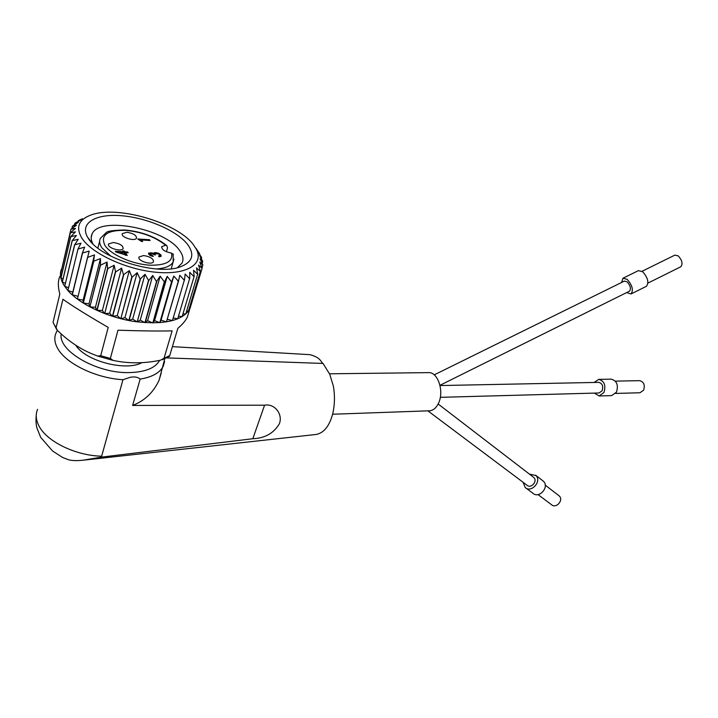 <?xml version="1.0" encoding="UTF-8"?>
<svg xmlns="http://www.w3.org/2000/svg" width="718" height="718" viewBox="0 0 718 718"><rect width="100%" height="100%" fill="white"/><g stroke="black" fill="none" stroke-linecap="round" stroke-linejoin="round"><path stroke-width="1.08" d="M140.988 239.974L142.694 241.517L141.518 241.445L137.73 239.004L149.506 239.713L150.098 240.512L140.988 239.974L140.8 240.692M149.506 239.713L149.299 240.467M140.89 240.368L140.279 240.333M148.626 253.992L149.856 253.768L153.311 256.443L150.574 255.698L148.841 254.334L148.554 253.194L152.099 252.916L153.616 253.642L153.464 254.217M153.616 253.642L154.038 252.799L155.689 252.583L158.759 253.328L160.877 254.89L161.191 256.155L159.145 256.82L158.516 255.958L159.755 255.716L159.701 254.827L158.346 253.876L154.917 253.705L155.321 255.034L151.112 253.472L149.856 253.768M153.499 254.091L154.9 253.723M152.683 255.581L152.485 256.317M154.603 254.863L154.792 253.984M159.934 255.402L160.832 256.523M124.726 251.803L127.598 251.955L128.19 252.79L125.318 252.637L127.274 255.437L115.813 251.964L115.356 251.3L123.361 251.731L122.751 250.851L124.106 250.923L124.726 251.803L124.411 252.978L123.272 252.072M124.106 250.923L123.801 252.099M123.361 251.731L123.155 252.53M118.299 252.655L117.788 252.628M126.099 255.375L125.004 253.822L125.318 252.637M127.598 251.955L127.391 252.754M125.219 253.014L124.411 252.978M118.398 252.278L125.363 254.576L123.954 252.565L118.398 252.278L118.264 252.79M125.363 254.576L125.21 255.132M143.591 255.554C150.161 256.577 153.464 258.633 153.49 261.702C151.902 265.615 136.761 260.652 139.059 256.963L143.591 255.554M126.871 232.273C133.234 233.305 136.447 235.262 136.51 238.143C135.047 241.867 120.175 237.111 122.347 233.601L126.871 232.273M113.3 242.513C119.825 243.537 123.11 245.547 123.137 248.536C121.611 252.44 106.336 247.62 108.589 243.941L113.3 242.513M171.521 253.122C164.916 251.794 161.649 249.64 161.747 246.669L165.625 245.242C155.043 236.859 141.661 231.887 125.471 230.334C106.874 230.092 100.071 235.19 105.061 245.628C111.371 255.114 133.126 264.493 150.52 265.211C166.289 265.301 173.289 261.271 171.521 253.122L173.361 254.558M161.191 373.163L159.127 380.1C153.553 392.306 144.713 400.752 132.615 405.446L140.181 379.095C137.928 377.147 134.697 376.528 130.47 377.237L122.984 379.705L101.651 456.19C75.605 455.697 46.401 441.399 38.79 425.577C35.864 419.77 35.451 414.367 37.56 409.359M332.613 414.241L429.445 410.795C433.304 410.516 436.382 407.869 438.68 402.87C444.298 391.014 437.756 371.816 428.538 372.624L329.526 373.8M599.162 395.977L611.673 395.609L616.484 392.145C618.575 385.063 616.843 380.737 611.287 379.149L598.767 379.373C604.314 380.971 606.037 385.342 603.955 392.486L599.162 395.977L594.396 393.114M615.649 393.437L639.98 392.755L643.606 390.206C645.186 385.001 643.884 381.814 639.693 380.657L615.353 381.132M525.854 487.998L532.935 493.266C538.922 498.974 549.53 487.289 543.625 481.473L542.584 480.584M529.363 474.06L536.014 475.594C541.946 481.437 531.23 493.248 525.217 487.522L523.09 482.29M538.024 494.594L551.541 504.709C555.983 508.945 563.774 500.41 559.385 496.102L558.604 495.429M533.286 477.075L533.968 477.658C537.755 481.401 530.889 488.94 527.057 485.26L427.865 410.849M440.035 385.557L598.803 382.371C602.348 383.394 603.452 386.185 602.124 390.745L599.054 392.979L440.313 397.332M680.691 266.818L680.852 266.737C682.997 263.811 682.109 260.185 678.187 255.868L674.875 255.114L642.08 271.278M621.564 282.488L622.982 278.225L627.191 279.365C632.334 285.288 633.617 290.153 631.05 293.958L626.59 292.612M646.245 286.401L646.451 286.294C649.108 282.461 647.851 277.606 642.682 271.727L638.41 270.632L623.179 278.126M434.228 374.859L624.418 281.07L627.119 281.806C630.395 285.593 631.212 288.699 629.578 291.131L629.453 291.194M141.984 362.626C126.054 371.628 85.397 361.109 75.74 345.196M57.18 330.127L58.059 331.052C68.919 341.373 80.201 348.957 91.904 353.803L97.693 356.074L100.7 355.706L108.212 327.399C88.099 315.767 73.003 306.389 62.933 299.271L56.103 327.587L54.397 324.958L53.051 322.346L59.809 294.111C57.862 286.653 57.88 280.747 59.863 276.403M188.879 312.007L187.335 317.132C185.567 320.722 182.399 324.464 177.84 328.341L169.726 355.625L164.027 358.291L172.123 330.863C159.082 331.195 141.033 330.98 117.985 330.208L110.357 358.426L100.7 355.706M191.15 304.728L189.714 309.225C182.282 320.766 164.171 324.904 135.37 321.646C108.508 317.76 80.29 304.701 67.878 290.512L63.947 285.252C60.357 279.302 59.531 273.899 61.479 269.053M164.027 358.291L160.59 360.185C144.174 363.613 128.325 363.676 113.04 360.382L110.357 358.426M177.427 267.679L181.986 263.138C183.871 259.324 183.027 255.025 179.446 250.25C164.835 228.602 99.443 215.759 92.075 233.969L91.186 237.541M88.476 238.627C100.224 258.462 156.524 275.739 179.805 267.024C192.469 262.33 195.072 254.809 187.613 244.461C177.104 230.81 147.477 217.904 121.854 215.75C96.14 213.425 79.366 222.885 87.56 237.146L88.476 238.627M61.694 274.671L60.59 273.98L70.364 232.847L75.453 231.842L70.804 236.644L76.359 235.495L72.258 240.638L78.208 239.3L74.717 244.766L80.981 243.205L78.038 248.841L67.941 290.431L78.038 248.841M78.154 248.975L84.652 247.154L82.373 253.059L72.168 294.712L77.903 296.283M87.758 257.331L94.471 254.908L93.591 261.235L83.126 302.951L83.126 300.16L77.418 299.029L89.176 251.076L82.373 253.059M100.511 265.175L107.063 262.061L107.592 268.622L96.84 310.302L95.431 307.286L89.894 306.873L100.511 265.175L100.466 258.588L93.591 261.235M115.598 271.96L121.62 268.119L123.469 274.725L112.421 316.27L109.692 313.236L104.693 313.569L115.598 271.96L114.153 265.247L107.592 268.622M132.022 277.238L137.174 272.687L140.145 279.14L128.818 320.461L124.968 317.598L120.83 318.666L132.022 277.238L129.339 270.614L123.469 274.725M148.689 280.666L152.71 275.479L156.524 281.6L144.964 322.624L140.252 320.111L137.237 321.844L148.689 280.666L145.009 274.321L140.145 279.14M164.494 282.048L167.222 276.34L171.548 281.959L159.809 322.651L154.558 320.641L152.835 322.903L164.494 282.048L160.15 276.161L156.524 281.6M178.261 281.357L166.45 321.87L178.45 281.339L173.801 276.044L171.548 281.959M178.45 281.339L179.796 275.263L184.302 280.262L172.437 320.578L184.302 280.262M184.472 280.226L185.127 274.025L189.588 278.692L177.696 318.819L189.588 278.692M189.732 278.638L189.723 272.346L194.048 276.672L182.148 316.611L194.048 276.672M194.174 276.601L193.519 270.282L197.647 274.24L185.747 314.008L197.647 274.24M197.737 274.168L196.472 267.841L200.322 271.458L188.448 311.047L200.322 271.458M200.394 271.368L198.563 265.086L202.072 268.352L190.225 307.771L202.072 268.352M202.108 268.254L199.757 262.052L202.871 264.978L201.982 267.922M196.472 249.487L193.474 244.811C177.633 222.831 117.411 204.971 90.98 215.014C78.504 219.69 75.489 227.435 81.933 238.241C92.03 253.894 127.346 269.959 157.161 272.355C187.102 274.94 203.975 263.991 196.472 249.487L201.623 257.52L199.505 255.339L202.727 261.388L200.071 258.785L202.871 264.978M198.446 252.35L199.586 254.181M195.826 248.105L199.712 253.777M166.423 251.767L167.527 247.737L166.791 245.637L165.625 245.242M68.596 287.756L64.728 286.276L74.717 244.766M64.728 286.276L74.627 244.641M68.057 290.566L72.814 292.082M178.118 281.016L177.669 280.63M65.302 283.368L62.295 281.905L72.204 240.512M62.996 278.988L60.949 277.794L70.777 236.527M71.863 228.539L72.455 226.08L76.476 225.237L70.947 229.213L75.498 228.414L70.364 232.74L60.59 273.98M61.407 270.444L70.92 229.311M190.225 307.771L189.453 307.825M188.448 311.047L186.707 311.029M185.747 314.008L183.081 313.811M182.148 316.611L178.62 316.135M177.696 318.819L173.37 317.966M172.437 320.578L167.384 319.286M166.45 321.87L161.056 320.156L159.809 322.651M164.269 282.039L152.835 322.903M152.611 322.903L147.585 320.623L144.964 322.624M148.438 280.63L137.237 321.844M136.994 321.808L132.668 319.097L128.818 320.461M131.771 277.166L120.83 318.666M120.588 318.604L117.258 315.633L112.421 316.27M115.365 271.862L104.693 313.569M104.46 313.479L102.369 310.436L96.84 310.302M100.305 265.059L89.894 306.873M89.687 306.765L88.978 303.84L83.126 302.951M87.587 257.215L77.418 299.029M82.435 218.712L78.28 220.695L81.089 219.852L75.013 223.11L78.352 222.374L72.455 226.08M82.516 253.185L72.303 294.838M94.471 254.908L83.126 300.16M93.789 261.352L83.315 303.068M100.466 258.588L88.978 303.84M107.063 262.061L95.431 307.286M107.826 268.729L97.065 310.4M114.153 265.247L102.369 310.436M121.62 268.119L109.692 313.236M123.711 274.806L112.663 316.342M129.339 270.614L117.258 315.633M137.174 272.687L124.968 317.598M140.396 279.194L129.069 320.506M145.009 274.321L132.668 319.097M152.71 275.479L140.252 320.111M156.766 281.618L145.207 322.642M160.15 276.161L147.585 320.623M167.222 276.34L154.558 320.641M171.764 281.95L160.015 322.633M173.801 276.044L161.056 320.156M202.727 261.388L202.162 263.282M201.668 257.636L201.345 258.713M78.1 221.431L78.28 220.695M74.923 223.19L74.564 224.698M70.804 236.644L60.976 277.911M72.258 240.638L62.358 282.03M92.909 243.869C90.944 240.189 90.665 236.886 92.075 233.969M56.632 329.4L53.051 322.346M169.726 355.625L169.493 356.325L162.151 359.745M57.207 330.154L56.103 327.587M594.145 382.47L598.767 379.373M132.615 405.446L264.565 405.185L252.826 438.725L101.543 457.115L101.651 456.19M101.543 457.115L83.243 460.193C77.077 460.857 72.222 460.732 68.686 459.816L62.681 457.528L52.522 450.967L40.63 437.271L36.878 427.802C35.972 424.239 35.765 419.904 36.268 414.807M309.934 354.665C321.143 357.708 320.425 361.746 323.028 363.443L166.603 357.905M264.565 405.185C274.743 403.301 283.063 414.205 279.374 423.746C273.738 433.259 264.888 438.249 252.826 438.725M323.028 363.443L329.759 374.293L333.421 386.284C334.965 395.6 334.776 404.62 332.838 413.362C329.58 425.855 324.033 432.891 316.207 434.453L83.243 460.193M154.038 252.799L153.715 253.957M152.099 252.916L151.92 253.562M150.529 252.619L150.277 253.517M148.698 253.005L148.509 253.687M150.017 254.387L149.784 255.231M159.755 255.716L159.45 256.82M160.877 254.89L160.554 256.048M158.759 253.328L158.579 253.975M155.689 252.583L155.438 253.472M164.584 361.594L163.219 366.297C159.836 372.83 152.153 377.094 140.181 379.095M122.984 379.705C96.221 378.296 65.832 363.658 57.664 348.392C54.523 342.782 53.985 337.648 56.04 332.99L57.368 330.343M61.201 333.942C57.907 351.039 97.406 373.692 129.455 372.588C145.359 372.095 155.411 368.029 159.611 360.373M97.899 356.146L112.87 360.346M173.909 259.135L173.146 261.917C170.875 266.028 165.275 268.361 156.336 268.936M110.859 256.182L101.902 247.836C99.533 244.282 99.03 241.113 100.394 238.331L106.022 232.776C107.188 231.106 113.507 230.182 124.968 229.993C141.832 231.609 155.77 236.823 166.791 245.637M149.82 253.894L149.532 254.935M159.899 255.563L159.567 256.721M139.059 256.963L138.906 257.529M122.347 233.601L122.204 234.131M108.589 243.941L108.445 244.515M164.772 358.731L159.127 380.1M680.852 266.737L647.95 283.089M646.451 286.294L631.05 293.958M629.578 291.131L439.972 385.297M189.714 309.225L187.335 317.132M173.173 254.028L173.146 261.917L171.234 268.765M161.586 247.234L161.747 246.669M99.649 241.203L97.854 248.132M92.55 243.51L87.56 237.146M438.151 404.001L533.698 477.389M545.222 485.135L559.071 495.797M535.61 475.19L543.221 481.078M172.401 346.641L309.925 354.665"/></g></svg>
